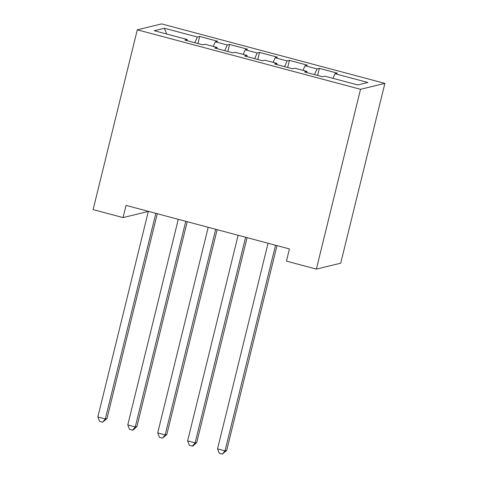 <?xml version="1.0" encoding="UTF-8"?>
<svg xmlns="http://www.w3.org/2000/svg" width="478" height="478" viewBox="0 0 478 478"><rect width="100%" height="100%" fill="white"/><g stroke="black" fill="none" stroke-linecap="round" stroke-linejoin="round"><path stroke-width="0.72" d="M147.535 211.127L147.397 211.676L123.043 217.586L93.12 209.615L137.282 29.809L161.636 23.9L384.88 83.387L360.526 89.302L137.282 29.809M123.043 217.586L126.043 205.397L289.429 248.936L286.436 261.125L316.364 269.102L340.718 263.193L384.88 83.387M166.691 34.028L164.402 28.256L154.269 30.717L187.185 39.489L184.849 40.056L202.803 44.842L205.14 44.275L217.114 47.465L214.777 48.033L232.732 52.813L235.068 52.245L247.036 55.436L244.7 56.004L262.655 60.79L264.991 60.222L276.959 63.413L274.623 63.98L292.578 68.766L294.914 68.199L306.888 71.383L304.552 71.951L322.507 76.737L324.843 76.169L357.759 84.941L367.899 82.485L334.976 73.708L337.313 73.146L319.358 68.36L317.022 68.928L305.054 65.737L307.39 65.169L289.435 60.383L287.099 60.951L275.125 57.76L277.467 57.193L259.506 52.413L257.17 52.974L245.202 49.79L247.538 49.222L229.583 44.436L227.247 45.004L215.279 41.813L217.615 41.245L199.661 36.459L197.922 43.54M164.402 28.256L197.324 37.027L199.661 36.459M215.279 41.813L213.248 46.432M227.247 45.004L224.756 50.692M187.185 39.489L187.149 40.672M245.202 49.79L243.177 54.408M257.17 52.974L254.678 58.663M217.114 47.465L217.072 48.642M275.125 57.76L273.099 62.385M287.099 60.951L284.601 66.639M247.036 55.436L247.001 56.619M305.054 65.737L303.028 70.356M317.022 68.928L314.53 74.61M276.959 63.413L276.923 64.59M334.976 73.708L332.951 78.332M306.888 71.383L306.852 72.566M316.364 269.102L360.526 89.302M197.324 37.027L194.827 42.715M319.358 68.36L317.619 75.434M289.435 60.383L287.696 67.464M259.506 52.413L257.773 59.487M229.583 44.436L227.845 51.516M275.537 245.238L225.03 450.856L217.55 448.86L268.056 243.242M276.989 245.62L226.68 450.455L225.03 450.856L222.312 454.1L219.318 453.305L217.55 448.86M226.68 450.455L222.312 454.1M245.614 237.261L195.108 442.879L187.627 440.889L238.134 235.266M247.066 237.65L196.751 442.485L195.108 442.879L192.383 446.123L189.39 445.329L187.627 440.889M196.751 442.485L193.04 445.968L192.383 446.123M215.686 229.285L165.185 434.908L157.704 432.913L208.205 227.295M217.137 229.673L166.828 434.508L165.185 434.908L162.46 438.153L159.467 437.352L157.704 432.913M166.828 434.508L162.46 438.153M185.763 221.314L135.256 426.932L127.775 424.942L178.282 219.318M187.215 221.702L136.905 426.531L135.256 426.932L132.531 430.176L129.544 429.381L127.775 424.942M136.905 426.531L133.195 430.015L132.531 430.176M155.84 213.337L105.333 418.961L97.853 416.965L148.359 211.348M157.292 213.726L106.976 418.561L105.333 418.961L102.609 422.205L99.615 421.405L97.853 416.965M106.976 418.561L102.609 422.205"/></g></svg>
